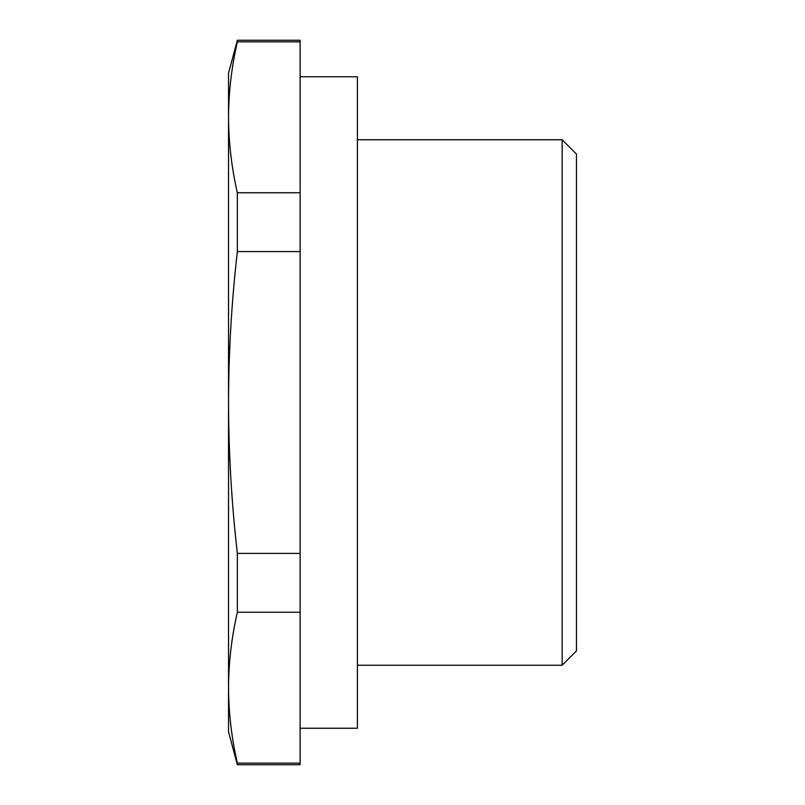 <?xml version="1.0" encoding="UTF-8"?>
<svg xmlns="http://www.w3.org/2000/svg" width="805" height="805" viewBox="0 0 805 805"><rect width="100%" height="100%" fill="white"/><g stroke="black" fill="none" stroke-linecap="round" stroke-linejoin="round"><path stroke-width="1.21" d="M237.354 41.85L237.354 40.25L300.124 40.25L300.124 41.85L237.354 41.85C231.588 66.996 228.65 92.152 228.529 117.299C228.65 142.455 231.588 167.611 237.354 192.757L300.124 192.757L300.124 41.85M300.124 192.757L300.124 251.583L237.354 251.583L237.354 192.757M300.124 251.583L300.124 553.417L237.354 553.417C231.588 503.055 228.64 452.752 228.529 402.5C228.65 352.067 231.599 301.764 237.354 251.583M300.124 553.417L300.124 612.243L237.354 612.243L237.354 553.417M300.124 612.243L300.124 763.15L237.354 763.15C231.588 738.004 228.65 712.848 228.529 687.701C228.65 662.545 231.588 637.389 237.354 612.243M300.124 763.15L300.124 764.75L237.354 764.75L237.354 763.15M237.354 40.25L228.529 73.185L228.529 731.815L237.354 764.75M300.124 728.243L357.4 728.243L357.4 76.757L300.124 76.757M562.152 139.758L576.471 154.077L576.471 650.923L562.152 665.242L562.152 139.758L357.4 139.758M357.4 665.242L562.152 665.242"/></g></svg>
